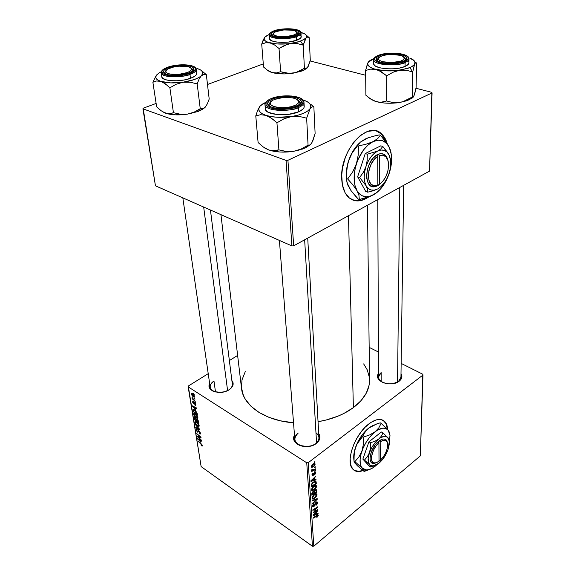 <?xml version="1.0" encoding="UTF-8"?>
<svg xmlns="http://www.w3.org/2000/svg" width="575" height="575" viewBox="0 0 575 575"><rect width="100%" height="100%" fill="white"/><g stroke="black" fill="none" stroke-linecap="round" stroke-linejoin="round"><path stroke-width="0.86" d="M386.68 142.895L381.462 134.061L376.395 131.021L379.974 132.832L383.18 135.966L386.68 142.895M341.708 178.48C339.839 149.924 368.496 119.104 381.829 134.176C384.287 136.534 386.105 139.739 387.284 143.793L384.883 138.072L380.341 132.94L376.532 131.057L374.433 130.618L367.662 131.38L360.604 135.24L353.934 141.896L348.27 150.758L345.331 157.493L342.477 168.116L341.73 175.116L342.369 184.762L345.036 192.639L349.435 198.102L355.149 200.74L361.646 200.409L368.805 196.916C360.949 202.22 354.099 202.271 348.27 197.067C344.245 192.97 342.053 186.774 341.708 178.48M387.378 429.302C387.162 425.902 386.228 423.301 384.582 421.497L383.015 420.232L386.055 423.689L387.378 429.302M368.999 423.797C375.87 418.787 381.168 418.075 384.876 421.662C386.551 423.502 387.485 426.161 387.679 429.647L386.946 425.371L384.661 421.439L381.009 419.534L376.28 419.872L370.875 422.46L365.254 427.117L361.646 431.185L356.816 438.33L354.178 443.497L351.368 451.325L350.153 458.598L350.621 464.672L352.698 469.006L354.883 470.745L359.109 471.522L362.904 470.609C358.649 472.219 355.3 471.744 352.856 469.186C345.029 461.969 354.825 434.032 368.999 423.797M400.948 377.329L398.439 381.556L401.4 378.616L401.824 375.705L400.998 373.678C402.608 376.395 402.004 378.903 399.179 381.203L398.439 381.556L400.948 377.229M307.718 238.107L318.952 437.74C319.01 439.99 317.903 441.995 315.639 443.756L317.918 442.01L319.75 438.689L319.592 435.232L318.723 433.536C320.872 437.036 320.081 440.342 316.329 443.454L315.639 443.756C319.916 439.94 320.023 436.253 315.963 432.695M232.322 384.1C232.501 386.213 231.373 388.139 228.943 389.879C231.409 388.111 232.53 386.163 232.314 384.021M231.869 380.513C234.226 383.654 233.328 386.723 229.173 389.735L225.084 391.597L220.376 392.423L213.771 391.46L212.038 390.598L209.702 388.254L209.135 385.401L209.667 383.647C205.519 390.82 220.721 395.672 229.173 389.735L230.776 388.506L232.818 385.674L233.062 382.734L231.869 380.513M381.175 381.491L381.153 372.6L381.175 381.491M215.503 391.999L213.965 381.024L215.503 391.999M369.538 379.823L369.085 385.228L366.297 393.128L361.014 400.696L353.388 407.618L343.685 413.562L338.172 416.07L326.104 420.03L318.054 421.705C332.127 419.268 343.908 414.568 353.388 407.618L348.457 215.697L353.388 407.618C364.054 399.388 369.438 390.317 369.545 380.413L367.49 205.232M220.951 214.662L241.514 388.24C242.858 405.267 264.737 420.742 293.523 422.769L280.428 420.814L268.834 417.285L258.879 412.325L250.937 406.194L245.295 399.179L243.39 395.442L241.464 387.701L242.01 379.867L245.281 371.63M422.798 374.239L401.142 363.393L422.798 374.239L422.97 375.051L308.214 462.71L313.813 546.185L420.354 455.86L422.798 374.239M378.436 352.015L369.157 347.365L378.436 352.015M313.519 486.306L315.826 485.379L316.466 486.033L316.365 487.162L314.496 489.684L311.966 490.647L311.463 489.354L312.757 486.996L313.519 486.306L311.449 489.792L312.29 490.712L314.496 489.684L316.494 486.27L315.186 485.408L316.494 486.27L316.264 485.631L313.519 486.306M314.633 479.773L316.006 479.349L316.042 479.931L310.96 481.404L310.917 480.75L315.812 476.179L314.518 477.94L314.633 479.773L314.518 477.94L315.812 476.179L310.917 480.75L310.96 481.404L316.042 479.931L316.006 479.349L314.633 479.773L314 479.363L314.633 479.773M318.277 515.437L316.854 517.586L317.695 516.106L317.45 515.595L313.375 518.125L313.346 517.615L317.803 514.927L318.277 515.437L318.155 515.049L316.875 515.344L313.346 517.615L313.375 518.125L317.652 515.653L316.854 517.586L318.277 515.437L317.601 514.977L318.277 515.437M315.984 502.198L317.371 502.09L317.127 504.124L315.963 505.439L316.926 503.305L316.796 502.572L316.149 502.607L314.353 506.122L312.757 506.863L313.059 504.534L313.943 503.578L313.095 505.598L313.296 506.252L313.9 506.036L315.984 502.198L313.835 506.086L313.095 505.792L313.943 503.578L312.527 506.23L312.714 506.812L313.9 506.575L316.063 502.672L316.789 502.564L316.933 503.024L315.963 505.439L317.493 502.6L316.444 501.896L317.493 502.6L317.292 501.975L315.984 502.198M312.211 500.358L317.184 498.64L317.228 499.301L312.448 503.952L312.412 503.427L316.516 499.445L312.247 500.918L312.211 500.358L312.247 500.918L316.516 499.445L312.412 503.427L312.448 503.952L317.228 499.301L317.184 498.64L312.211 500.358M314.058 494.708L316.516 493.824L316.998 494.522L316.789 495.765L314.733 498.252L312.512 499.014L312.132 497.267L313.67 495.039L312.002 498.173L312.829 499.071L315.021 498.029L317.005 494.644L315.74 493.803L317.005 494.644L316.782 494.011L314.058 494.708M314.202 462.056L314.928 461.632L314.238 462.616L314.928 461.632L314.202 462.056M315.071 489.986L316.516 489.756L316.796 492.25L311.873 495.283L312.232 492.344L313.253 491.402L314.123 491.402L315.071 489.986L314.123 491.402L312.886 491.654L311.83 493.228L311.873 495.283L316.796 492.25L316.674 490.238L315.732 489.613L316.674 490.238L316.494 489.728L315.071 489.986M316.753 513.899L318.09 513.432L318.119 513.971L313.21 515.631L313.174 515.013L317.903 510.449L316.652 512.181L316.753 513.899L316.652 512.181L317.903 510.449L313.174 515.013L313.21 515.631L318.119 513.971L318.09 513.432L316.753 513.899L316.142 513.482L316.753 513.899M314.899 511.29L317.846 509.436L317.874 509.946L313.044 513.015L316.983 507.775L312.872 510.406L312.836 509.888L317.688 506.819L313.749 512.059L314.899 511.29L313.749 512.059L317.688 506.819L312.836 509.888L312.872 510.406L316.983 507.775L313.044 513.015L317.874 509.946L317.846 509.436L314.899 511.29M315.668 472.693L314.892 474.605L314.467 474.979L314.367 474.49L315.208 473.239L314.748 472.65L313.468 475.144L312.491 475.884L311.952 474.763L312.937 473.189L312.376 474.799L312.707 475.245L314.367 472.377L315.186 471.967L315.668 472.693L315.481 472.104L314.547 472.226L312.908 475.137L312.369 474.95L312.937 473.189L312.074 475.762L313.016 475.611L314.626 472.736L315.215 473.017L314.532 474.928L315.668 472.693L314.741 472.089L315.668 472.693M316.02 481.606L316.279 483.841L311.319 486.853L311.298 484.689L312.254 483.029L314.396 481.44L316.02 481.606L313.138 482.209L311.262 484.876L311.319 486.853L316.279 483.841L316.192 482.332L314.669 481.34L316.192 482.332L315.452 481.232L316.02 481.606M312.8 464.205L314.654 463.486L315.071 464.823L313.591 466.756L311.787 467.367L311.406 466.152L312.527 464.427L311.363 466.656L311.549 467.209L313.785 466.605L315.15 464.19L314.079 463.515L315.15 464.19L314.956 463.673L312.8 464.205M314.518 467.13L315.237 466.706L314.554 467.683L315.237 466.706L314.518 467.13M313.907 469.646L315.366 468.805L315.395 469.358L311.743 471.514L312.469 470.522L311.707 470.494L311.7 469.797L312.283 469.574L312.563 470.206L313.907 469.646L311.7 469.797L311.664 470.458L312.469 470.522L311.743 471.514L315.395 469.358L315.366 468.805L313.907 469.646M314.748 470.803L315.459 470.379L314.777 471.356L314.748 470.803L314.777 471.356L315.495 470.925L315.459 470.379L314.748 470.803M306.741 462.782L188.162 386.86L201.135 466.598L312.448 546.25L306.741 462.782L308.214 462.71L422.97 375.051L420.354 455.86L313.813 546.185L312.448 546.25L313.813 546.185L308.214 462.71L306.741 462.782L188.162 386.86L188.284 386.041L201.135 466.598L312.448 546.25L306.741 462.782M195.169 413.871L197.362 416.214L197.671 418.399L196.14 417.881L194.17 415.725L193.717 413.598L195.169 413.871L193.717 413.605L194.472 416.185L196.384 418.054L197.8 418.277L197.893 417.572L195.169 413.871M195.557 409.522L192.287 405.806L196.298 407.84L196.377 408.351L195.277 407.776L195.557 409.522L195.277 407.776L196.377 408.351L196.298 407.84L192.287 405.806L195.557 409.522M202.328 445.539L202.077 446.099L201.221 445.575L201.092 445.057L201.854 445.366L201.581 444.597L197.987 441.018L201.847 444.475L202.328 445.539L201.02 443.627L197.987 441.018L201.854 445.179L201.092 445.057L201.221 445.575L202.299 445.388L201.595 445.869L202.285 446.02L202.328 445.539M198.943 430.919L200.208 432.601L200.186 434.089L199.23 433.737L199.108 433.212L199.683 433.5L199.913 433.097L199.209 431.559L198.67 431.351L197.822 432.271L196.305 430.582L196.147 429.547L196.672 429.238L197.203 429.518L197.318 430.035L196.621 430.208L197.34 431.581L198.217 430.697L198.943 430.919L198.116 430.783L197.34 431.581L196.636 430.373L196.686 429.906L197.318 430.035L197.203 429.518L196.226 429.353L196.161 430.035L197.448 432.084L199.058 431.437L199.892 432.86L199.683 433.5L199.108 433.212L199.23 433.737L200.308 433.988L200.373 433.212L198.943 430.919M195.313 424.508L199.812 429.963L195.874 427.937L195.787 427.441L199.166 429.173L195.313 424.508L199.166 429.173L195.787 427.441L195.874 427.937L199.812 429.963L199.712 429.331L195.313 424.508M196.456 421.899L198.634 424.242L198.943 426.391L197.175 425.673L195.457 423.71L194.954 421.712L196.456 421.899L195.011 421.626L195.759 424.163L197.663 426.032L199.079 426.276L199.166 425.579L196.456 421.899M193.48 393.465L194.178 394.493L193.48 393.465M196.938 419.038L198.246 420.663L198.734 423.207L194.53 419.657L194.573 417.536L196.204 419.089L196.938 419.038L196.204 419.089L195.105 417.759L194.357 417.637L194.53 419.657L198.734 423.207L198.432 421.281L196.938 419.038M200.776 442.197L197.584 438.531L201.509 440.658L201.588 441.147L200.51 440.543L200.776 442.197L200.51 440.543L201.588 441.147L201.509 440.658L197.584 438.531L200.776 442.197M198.813 437.496L201.43 440.177L197.275 436.612L197.189 436.102L200.395 437.108L196.787 433.622L200.955 437.18L201.034 437.69L197.836 436.691L198.813 437.496L197.836 436.691L201.034 437.69L200.955 437.18L196.787 433.622L200.395 437.108L197.189 436.102L197.275 436.612L201.43 440.177L198.813 437.496M195.831 404.592L195.399 405.353L194.817 404.57L195.464 404.512L194.932 403.377L194.127 404.031L193.43 403.686L192.668 402.256L193.035 401.522L193.459 403.269L194.544 402.694L195.716 404.117L194.767 402.802L193.545 403.334L193.049 402.529L193.394 401.681L192.726 401.609L193.696 403.894L194.882 403.341L195.45 404.326L194.817 404.57L194.954 405.116L195.838 404.628L195.004 405.152L195.766 405.26L195.831 404.592M197.009 412.872L197.462 415.164L193.229 411.621L193.006 409.702L193.71 409.436L195.507 410.694L197.009 412.872L194.436 409.81L193.085 409.529L193.229 411.621L197.462 415.164L197.009 412.872M192.417 393.652L194.142 395.456L194.328 397.188L192.869 396.448L191.647 394.924L191.453 393.451L192.417 393.652L191.417 393.494L191.353 394.055L193.538 396.951L194.472 397.081L194.544 396.491L192.417 393.652M194.249 398.295L194.947 399.323L194.249 398.295M193.933 399.762L195.263 401.336L192.158 398.762L192.072 398.238L192.711 398.77L191.957 397.21L193.933 399.762L191.957 397.21L192.711 398.77L192.072 398.238L192.158 398.762L195.263 401.336L193.933 399.762M194.81 401.803L195.5 402.823L194.81 401.803M237.626 355.436L229.36 360.561L237.626 355.436M208.222 373.671L188.284 386.041L208.222 373.671M431.861 92.367L415.969 88.263L431.861 92.367L432.084 92.927L287.931 160.296L293.667 245.834L429.561 171.091L431.861 92.367M365.657 75.282L310.141 60.957L365.657 75.282M155.444 185.797L291.913 245.928L286.062 160.396L142.916 108.819L155.444 185.797L291.913 245.928L293.667 245.834L429.561 171.091L432.084 92.927L287.931 160.296L293.667 245.834L291.913 245.928L286.062 160.396L287.931 160.296L286.062 160.396L142.916 108.819L143.139 108.229L155.444 185.797M263.285 63.904L207.496 84.489L263.285 63.904M156.127 103.442L143.139 108.229L156.127 103.442M316.329 443.454L312.11 445.625L307.057 446.567L299.661 445.402L297.642 444.374L294.752 441.6L293.724 438.236L294.486 435.182C289.239 443.807 307.352 450.836 316.329 443.454M399.179 381.203L393.278 383.597L388.506 383.834L383.935 382.921L380.276 380.995L378.091 378.372L377.689 375.453L378.53 373.434C372.758 380.815 391.101 387.873 399.179 381.203M363.666 363.91L367.188 369.754L369.358 377.337M315.639 443.756L312.311 445.553L315.639 443.756M302.443 446.229C297.785 444.985 295.241 442.657 294.803 439.257C294.716 436.892 295.859 434.815 298.245 433.025C292.689 438.639 294.091 443.037 302.443 446.229M214.985 391.87C212.139 390.849 210.536 389.282 210.17 387.162C209.968 384.862 211.226 382.821 213.965 381.024C208.624 385.322 208.962 388.937 214.985 391.87M398.439 381.556L396.7 382.605L398.439 381.556M382.727 382.44C379.996 380.988 378.609 379.169 378.544 376.984L381.153 372.6C377.272 376.079 377.797 379.363 382.727 382.44M194.911 419.405L194.53 419.657L194.911 419.405M195.227 417.845L194.328 418.427L195.227 417.845M194.681 417.551L194.292 417.809L194.681 417.551M196.248 420.67L194.939 419.563L194.796 418.205L195.5 418.075L196.118 419.858L196.542 419.577L196.248 420.67L196.636 420.418L196.248 420.67L195.852 418.988L194.832 418.176L194.939 419.563L196.248 420.67M198.167 422.287L196.743 421.087L196.585 419.448L197.304 419.333L197.915 420.835L198.231 420.634L198.167 422.287L198.548 422.028L198.167 422.287L197.75 420.411L196.6 419.427L196.743 421.087L198.167 422.287M198.03 425.787L197.663 426.032L198.03 425.787M196.018 423.998L195.457 422.187L196.815 422.158L196.492 422.366L198.677 425.227L199.007 425.011L198.619 425.701L197.599 425.55L196.01 423.983L196.787 424.896L198.231 425.845L198.662 425.126L197.793 423.567L196.053 422.122L195.378 422.424L196.01 423.983M196.003 421.626L194.918 422.338L196.003 421.626M196.262 427.678L195.874 427.937L196.262 427.678M199.611 433.485L199.23 433.737L199.611 433.485M199.13 431.056L198.727 431.322L199.13 431.056M199.065 431.006L197.448 432.084L199.065 431.006M197.081 429.432L196.161 430.035L197.081 429.432M198.849 430.855L197.707 431.602M198.526 430.704L197.958 431.085L198.526 430.704M198.123 438.818L197.678 439.12L198.123 438.818M200.258 441.607L198.08 439.192L200.395 440.055L200.258 441.607L200.639 441.356L200.258 441.607L200.05 440.292L198.08 439.192L200.258 441.607M197.786 436.274L197.275 436.612L197.786 436.274M199.374 436.727L198.871 437.072L199.374 436.727M198.26 436.411L197.836 436.691L198.26 436.411M195.823 404.563L194.954 405.116L195.823 404.563M195.033 403.025L194.638 403.276L195.033 403.025M194.551 403.348L193.696 403.894L194.551 403.348M193.416 401.781L192.668 402.256L193.416 401.781M193.89 403.377L194.774 402.809L193.89 403.384M194.673 402.752L193.983 403.197L194.673 402.752M192.891 406.108L192.388 406.432L192.891 406.108M195.68 407.524L195.277 407.776L195.68 407.524M195.033 408.926L192.798 406.482L194.199 406.777L193.804 407.028L194.81 407.531L195.198 407.28L194.81 407.531L195.033 408.926L195.421 408.674L195.033 408.926L194.81 407.531L192.798 406.482L195.033 408.926M193.617 411.369L193.229 411.621L193.617 411.369M193.523 410.09L194.824 410.09L194.494 410.306L196.779 413.583L197.153 413.339L196.88 414.237L193.638 411.52L193.531 410.076L193.638 411.52L196.88 414.237L197.275 413.978L196.88 414.237L195.45 411.096L193.531 410.076M193.617 409.414L192.984 409.817L193.617 409.414M196.765 417.802L197.735 416.997L197.34 417.709L196.319 417.565L194.098 414.668L194.163 414.173L195.536 414.129L195.205 414.345L197.405 417.213L195.205 414.345L194.235 414.101L194.178 414.985L196.758 417.795M194.738 413.612L193.624 414.338L194.738 413.612M194.515 396.333L193.538 396.951L194.515 396.333M192.201 393.523L191.353 394.055L192.201 393.523M193.408 396.398L191.77 394.026L192.841 393.961L192.496 394.177L194.436 396.074L193.408 396.398L194.142 396.527L193.897 395.6L191.842 393.968L191.993 394.967L193.408 396.398M314.489 461.883L314.956 462.185L314.489 461.883M316.178 491.841L316.796 492.25L316.178 491.841M313.957 493.451L312.419 494.399L311.787 493.975L312.419 494.399L311.844 493.156L312.362 493.501L312.944 492.157L312.584 491.92L313.648 491.905L313.066 491.524L313.734 491.97L313.957 493.451L313.77 492.013L313.037 492.085L312.397 492.912L312.419 494.399L313.957 493.451M316.192 492.071L314.532 493.098L313.907 492.682L314.532 493.098L314.46 491.984L313.44 491.309L314.46 491.984L315.086 490.525L314.741 490.295L315.948 490.36L316.192 492.071L315.797 490.259L314.582 491.129L314.532 493.098L316.192 492.071M314.64 497.777L315.021 498.029L314.64 497.777M312.074 498.561L312.829 499.071L312.074 498.561M315.014 497.497L313.181 498.36L312.088 497.418L312.57 497.734L314.036 495.276L313.677 495.032L316.286 494.637L315.014 497.497L316.272 495.866L316.142 494.522L314.23 495.125L312.671 497.088L313.059 498.345L315.014 497.497M316.559 498.856L317.228 499.301L316.559 498.856M315.955 499.071L316.516 499.445L315.955 499.071M314.928 499.423L315.51 499.812L314.928 499.423M314.798 503.959L315.229 504.246L314.798 503.959M314.503 504.864L314.913 505.145L314.503 504.864M313.468 506.28L313.9 506.575L313.468 506.28M313.662 503.808L314.022 504.045L313.662 503.808M312.613 505.468L313.095 505.792L312.613 505.468M316.387 515.66L316.789 515.933L316.387 515.66M317.587 513.604L318.119 513.971L317.587 513.604M316.185 514.079L313.433 514.769L314.906 513.863L314.59 513.648L314.906 513.863L316.099 512.706L315.783 512.49L316.185 514.079L316.099 512.706L313.72 514.963L316.185 514.079M317.472 509.673L317.874 509.946L317.472 509.673M316.595 507.509L316.983 507.775L316.595 507.509M315.301 508.329L315.718 508.616L315.301 508.329M317.292 507.064L317.716 507.351L317.292 507.064M314.259 472.499L314.626 472.736L314.259 472.499M311.93 474.907L313.016 475.611L311.93 474.907M312.663 473.441L313.037 473.685L312.663 473.441M311.966 474.691L312.369 474.95L311.966 474.691M315.423 479.528L316.042 479.931L315.423 479.528M315.488 476.481L315.848 476.718L315.488 476.481M314.036 479.931L311.168 480.52L312.714 479.622L312.369 479.399L312.714 479.622L313.943 478.465L313.605 478.242L314.036 479.931L313.943 478.465L311.492 480.729L314.036 479.931M315.661 483.438L316.279 483.841L315.661 483.438M315.675 483.654L311.866 485.961L311.233 485.544L311.866 485.961L311.269 484.826L311.815 485.192L311.47 484.2L311.858 484.452L313.145 482.763L312.771 482.518L315.395 482.094L315.675 483.654L315.244 481.979L313.519 482.482L311.988 484.092L311.866 485.961L315.675 483.654M314.101 489.426L314.496 489.684L314.101 489.426M311.535 490.209L312.29 490.712L311.535 490.209M314.489 489.138L312.635 489.993L311.535 489.03L312.024 489.354L313.497 486.874L313.131 486.63L315.768 486.256L314.489 489.138L315.826 487.327L315.625 486.141L313.691 486.73L312.124 488.7L312.52 489.979L314.489 489.138M313.368 466.339L313.785 466.605L313.368 466.339M313.698 466.102L311.93 466.627L311.427 466.081L311.822 466.332L312.836 464.751L312.441 464.507L314.597 464.269L313.698 466.102L314.618 464.967L314.273 464.126L312.743 464.823L311.858 466.009L312.297 466.763L313.698 466.102M314.805 466.957L315.265 467.252L314.805 466.957M314.928 469.056L315.395 469.358L314.928 469.056M311.643 469.991L312.469 470.522L311.643 469.991M315.035 470.63L315.495 470.925L315.035 470.63M354.25 470.386C356.558 471.68 359.361 471.694 362.667 470.415L358.822 471.342L354.25 470.386M352.842 200.078C357.506 201.631 362.458 200.704 367.705 197.304L363.537 199.518L359.066 200.711L352.842 200.078M190.821 113.376L198.346 111.363L200.251 108.682L194.12 112.147L187.342 114.166L180.327 114.231L173.427 112.686L169.877 87.802L176.151 84.245L183.087 82.211L190.232 82.225L197.175 83.885L199.115 79.034L201.387 75.641L203.852 74.297L206.346 74.671L201.818 70.854L206.346 74.671L209.192 99.022L206.346 74.671L203.852 74.297L198.548 77.675L194.357 79.537L183.087 82.211L170.725 82.901L160.763 81.391L165.32 83.828L169.877 87.802L173.427 112.686L171.602 113.376L167.612 113.692L165.463 113.167L161.022 110.673L156.637 106.77L152.878 82.239L156.637 106.77L161.022 110.673L165.463 113.167L162.351 111.6L167.648 113.814C173.262 115.108 179.831 115.223 187.342 114.166L175.238 114.827L165.463 113.167L169.654 113.742L173.427 112.686L180.327 114.231L187.342 114.166L198.346 111.363L205.196 107.237L202.774 108.79L200.251 108.682L197.175 83.885L200.251 108.682L194.12 112.147L190.821 113.376M158.844 73.198L161.316 71.717L158.808 73.111L156.192 75.541L152.878 82.239L156.558 80.989L160.763 81.391L157.607 79.939L155.962 78.157L155.739 77.179L156.508 75.145L158.844 73.198M192.661 71.013C193.164 69.949 192.675 69.036 191.202 68.267L192.855 70.085L192.661 71.013C193.164 69.949 192.675 69.036 191.202 68.267L192.855 70.085L192.661 71.013M169.179 67.383C182.103 62.603 201.976 66.952 190.663 72.27L185.862 73.988L180.104 75.059L174.11 75.39L168.834 74.937L165.097 73.765L163.472 72.076L164.17 70.128L167.052 68.224L171.659 66.65L177.287 65.622L183.116 65.298L190.382 66.204L193.193 67.606L193.825 69.431L192.143 71.408L188.37 73.226C180.988 75.498 173.995 75.958 167.39 74.621C161.661 72.579 162.258 70.164 169.179 67.383L169.69 68.166L169.179 67.383M196.291 69.273L196.298 69.316C196.362 71.113 194.257 72.802 189.966 74.391L190.469 78.329L184.374 79.939L177.459 80.773L170.833 80.694L165.542 79.717L162.402 78.006L161.762 76.755C161.668 81.248 180.119 82.304 190.469 78.329L189.966 74.391C179.58 78.329 161.086 77.294 161.194 72.853C161.74 78.567 186.163 77.028 189.966 74.391L189.427 73.55C185.854 75.073 173.607 77.201 165.428 74.879C158.089 72.299 163.882 68.303 168.166 67.074L167.9 67.167M197.261 68.547L200.524 69.913L202.378 71.623L202.68 73.578L201.387 75.641C198.088 78.638 191.985 80.823 183.087 82.211L190.232 82.225L197.175 83.885L199.115 79.034L201.387 75.641C204.053 72.651 202.68 70.287 197.261 68.547L197.031 68.483M201.861 108.912L204.003 108.251L205.268 107.158L207.367 103.78L209.192 99.022L207.367 103.78L205.196 107.237L202.436 109.401L198.346 111.363L200.251 108.682L201.861 108.912L200.732 110.321M161.769 76.763L161.194 72.853C161.137 70.632 163.379 68.727 167.922 67.138L168.166 67.074C171.788 65.608 183.475 63.595 191.626 65.766C199.108 68.195 193.811 72.249 189.427 73.55L193.603 71.53L195.457 69.345L195.421 68.288L194.745 67.318L191.626 65.766L183.583 64.774L173.938 65.608L165.808 68.008L162.617 70.114L161.898 71.207L162.409 73.262L163.623 74.146L167.756 75.44L173.607 75.95L180.255 75.584L189.427 73.55L189.966 74.391C193.595 73.305 195.701 71.609 196.298 69.316L196.779 73.219C196.851 75.03 194.745 76.741 190.469 78.329L194.803 76.209L196.089 75.059L196.772 73.147M165.219 73.83L164.781 72.917L165.916 70.854C164.68 71.904 164.443 72.896 165.219 73.83L164.781 72.917L165.916 70.854C164.68 71.904 164.443 72.896 165.219 73.83M156.192 75.541L152.878 82.239L156.558 80.989L160.763 81.391C155.487 79.501 154.395 77.079 157.471 74.118M167.612 85.675L169.877 87.802L176.151 84.245L183.087 82.211C174.053 83.389 166.613 83.116 160.763 81.391L163.034 82.383L167.612 85.675M186.048 73.938L185.624 73.169C174.225 76.755 159.541 72.903 168.346 68.777L174.096 66.88L178.998 66.183L187.932 66.642L190.634 67.742L191.547 69.237L190.498 70.905L187.623 72.486L178.343 74.47L169.244 73.974L166.585 72.831L165.787 71.314L168.209 68.842L171.86 67.433C177.977 65.873 183.49 65.651 188.392 66.765C193.279 68.626 192.352 70.761 185.624 73.169L186.048 73.938M227.599 390.619L203.672 207.05L227.599 390.619M296.527 106.159L295.73 105.081C284.711 111.147 261.079 105.563 273.319 99.971L270.724 101.868L270.2 103.888L271.846 105.721L275.439 107.065L280.449 107.719L286.084 107.575L291.46 106.641L295.73 105.081L298.238 103.141L298.619 101.121L296.851 99.331L293.228 98.038L288.305 97.419L282.814 97.57L274.361 99.497C280.873 97.211 287.478 96.801 294.163 98.267C299.618 100.093 300.136 102.364 295.73 105.081L296.527 106.159M270.523 102.156C268.748 103.593 268.453 105.002 269.653 106.375L268.928 104.83L270.523 102.156C268.748 103.593 268.453 105.002 269.653 106.375L268.928 104.83L270.523 102.156M316.566 442.973L304.649 239.797L316.566 442.973M298.166 100.366L300.107 102.896L299.589 104.434C300.588 102.925 300.114 101.567 298.166 100.366L300.107 102.896L299.589 104.434C300.588 102.925 300.114 101.567 298.166 100.366M312.397 141.63L315.114 133.45L312.728 141.155L310.895 144.232L309.954 144.972L308.063 145.159L301.214 149.011L293.775 151.297L305.368 147.947L308.063 145.159L301.214 149.011L293.775 151.297L286.228 151.462L278.911 149.881L276.942 122.784L283.964 118.824L291.597 116.517L299.295 116.438L306.647 118.17L310.112 108.596L312.009 106.849L313.864 106.986L311.226 104.664L313.864 106.986L315.114 133.45L313.864 106.986L312.009 106.849L307.603 111.061L303.485 113.311L298.022 115.18L291.597 116.517L277.761 117.278L271.364 116.632L265.938 115.367L271.508 118.242L276.942 122.784L278.911 149.881L276.51 150.513L271.386 150.628L268.697 149.938L263.293 146.992L258.096 142.542L255.782 115.87L258.096 142.542L263.293 146.992L268.697 149.938L264.701 148.005M260.238 105.901L265.679 102.357L262.502 104.061L259.756 106.454L257.65 110.35L255.782 115.87L260.604 114.705L265.938 115.367L261.855 113.57L259.39 111.378L258.692 108.948L259.756 106.454L257.65 110.35L255.782 115.87L260.604 114.705L265.938 115.367C259.311 113.009 257.248 110.041 259.756 106.454L260.231 105.908M272.651 98.914C287.184 92.561 312.175 99.856 296.477 106.174L290.943 107.827L284.366 108.668L277.804 108.546L272.298 107.503L268.69 105.699L267.526 103.435L268.935 101.049L272.651 98.914L278.106 97.333L284.488 96.535L290.857 96.636L296.29 97.613L299.978 99.346L301.336 101.574L300.128 103.974L295.909 106.411C288.485 108.905 280.974 109.365 273.369 107.805C265.916 105.282 265.672 102.321 272.651 98.914L273.333 99.964L272.651 98.914M264.989 104.628C264.888 112.125 294.874 111.133 298.403 107.511L297.793 106.576C294.278 108.416 281.074 110.939 270.976 108.05C261.747 104.837 266.973 100.007 271.4 98.533L269.05 99.655L266.146 102.206L265.988 104.83L268.669 107.137L270.976 108.05L277.078 109.214L288.082 109.006L294.932 107.59L300.121 105.412L302.853 102.803L303.162 101.473L302.752 100.194L299.884 97.958L291.539 96.011L280.902 96.226L271.4 98.533C275.008 96.78 287.55 94.401 297.555 97.096C306.899 100.1 302.328 105.009 297.793 106.576L298.403 107.511C287.284 112.607 264.464 110.551 264.989 104.628C264.349 103.011 266.369 101.013 271.041 98.634M303.981 102.142L304.211 106.476C304.197 108.409 302.342 110.192 298.648 111.816L288.564 114.36L277.136 114.569L268.403 112.377L266.656 111.234L265.327 108.883C264.816 114.856 287.565 116.941 298.648 111.816L298.403 107.511L298.648 111.816L302.831 109.25L303.895 107.848L304.211 106.454L303.78 105.103M310.809 144.296L311.822 142.967L309.954 144.972L308.063 145.159L306.647 118.17L308.063 145.159L305.368 147.947L297.002 150.679L290.425 151.75L280.269 152.03L274.009 151.311L268.697 149.938L272.334 150.973C278.904 152.375 286.048 152.483 293.775 151.297L286.228 151.462L278.911 149.881L272.04 150.715L268.697 149.938L263.939 147.444M310.565 144.548L305.368 147.947L310.565 144.548M302.996 99.949L307.129 101.61L309.832 103.708L310.859 106.087L310.112 108.596C307.417 112.233 301.243 114.878 291.597 116.517L299.295 116.438L306.647 118.17L310.112 108.596C312.088 104.981 309.717 102.091 302.996 99.949L305.742 101.035M265.779 107.187L265.327 108.582M303.981 102.213C303.967 104.125 302.112 105.893 298.403 107.511C301.58 106.368 303.442 104.607 303.981 102.213C304.189 95.587 282.62 93.782 271.328 98.519M274.253 120.362L276.942 122.784L283.964 118.824L291.597 116.517C281.721 117.897 273.161 117.516 265.938 115.367L268.741 116.552L274.253 120.362M297.785 34.184L296.65 32.085L297.915 33.602L297.785 34.184L296.65 32.085L297.915 33.602L297.785 34.184M294.328 34.859L294.874 35.6L294.328 34.859L296.384 33.544L296.7 32.193L295.262 31.014L292.301 30.18L283.784 29.965L276.022 31.654C282.433 29.562 288.65 29.267 294.666 30.777C297.584 31.977 297.469 33.336 294.328 34.859C285.818 38.812 266.857 35.801 275.389 31.941L273.908 32.948L273.492 34.299L274.85 35.499L277.79 36.369L286.472 36.606L294.328 34.859M272.651 35.751L272.449 35.147L273.52 33.53L272.651 35.751L272.449 35.147L273.52 33.53L272.651 35.751M305.296 39.251L306.072 38.022L300.639 41.22L303.212 45.166L306.072 38.022L307.647 37.044L309.199 37.641L310.292 60.389L308.308 66.254L305.993 68.698L304.419 68.317L303.212 45.166L305.296 39.251M275.468 30.957L275.942 31.69L275.468 30.957L277.56 30.346L285.15 29.253L294.81 29.871L297.821 30.992L298.921 32.473L297.915 34.083L294.939 35.578C287.45 37.72 280.449 37.964 273.944 36.311C270.034 34.651 270.545 32.868 275.468 30.957C286.328 26.917 306.195 30.561 296.484 34.946L290.418 36.728L285.071 37.339L275.231 36.685L272.277 35.521L271.307 34.018L272.435 32.416L275.468 30.957M301.077 32.969L301.005 37.583L296.707 40.272C287.622 43.793 269.021 42.586 269.502 38.583L270.609 40.178L272.04 40.918L276.41 42.004L282.196 42.406L288.485 42.054L296.707 40.272L296.499 36.592L296.003 35.837C293.128 37.087 282.404 38.877 274.153 37.059C266.606 35.017 270.818 31.74 274.44 30.712L270.164 33.213L270.063 34.967L274.153 37.059L279.141 37.77L285.063 37.792L293.674 36.534L297.908 35.039L299.302 34.177L300.409 32.387L299.18 30.755L297.749 30.073L290.928 28.836L282.21 29.081L274.44 30.712C278.954 28.851 286.091 28.448 295.845 29.512C303.471 31.438 299.697 34.752 296.003 35.837L296.499 36.592C299.101 35.808 300.624 34.615 301.077 33.012C301.056 34.292 299.532 35.485 296.499 36.592L296.707 40.272C299.733 39.15 301.25 37.95 301.271 36.656L299.992 34.924M267.152 70.028L272.241 72.601C278.041 74.082 284.877 74.312 292.747 73.277L303.823 70.251L307.143 68.022L302.234 70.933L292.747 73.277L286.58 73.255L280.614 71.731L279.033 48.501L287.78 44.138L290.957 43.456L297.217 43.542L303.212 45.166L304.419 68.317L295.852 72.587L284.445 73.916L276.589 73.471L272.241 72.601L267.799 70.473L263.53 67.016L261.718 44.11L265.686 42.751L270.056 42.931L274.606 44.994L279.033 48.501L280.614 71.731L276.575 72.917L274.44 72.982L270.444 72.012L267.777 70.596M307.553 67.534L310.292 60.389L309.199 37.641L307.647 37.044L306.072 38.022C307.496 36.06 306.41 34.399 302.824 33.034L300.977 32.459L304.951 34.033L306.475 35.528L306.568 37.174L305.21 38.863L298.526 41.896L288.161 43.779L277.021 43.959L268.23 42.392L265.521 41.084L264.191 39.546L264.32 37.892L265.866 36.225L269.272 34.435L264.924 37.052L263.228 39.876L261.718 44.11L263.53 67.016L267.799 70.473L272.241 72.601L276.575 72.917L280.614 71.731L289.656 73.492L292.747 73.277L298.82 71.48L304.419 68.317L305.993 68.698L306.777 68.339L308.035 66.628M264.845 37.138L261.718 44.11L265.686 42.751L270.056 42.931C264.629 41.429 262.912 39.474 264.924 37.052L265.837 36.333M309.199 37.641L307.043 35.823M302.558 33.055L300.977 32.473L302.558 33.055M296.499 36.592C287.392 40.092 268.748 38.913 269.229 34.938C269.05 39.948 293.602 39.05 296.499 36.592M274.174 30.784L274.153 30.813C273.082 30.863 268.439 33.58 269.229 34.938L269.502 38.583M290.957 43.456C282.929 44.455 275.957 44.282 270.056 42.931L274.606 44.994L279.033 48.501L284.747 45.267L290.957 43.456L297.217 43.542L303.212 45.166L300.639 41.22L290.957 43.456M405.131 60.325C405.792 59.283 405.433 58.319 404.06 57.414L405.461 59.398L405.131 60.325C405.792 59.283 405.433 58.319 404.06 57.414L405.461 59.398L405.131 60.325M400.372 61.252L400.876 62.122L400.372 61.252L391.036 62.653L381.879 61.575L379.191 60.267L378.364 58.693L379.507 57.097L382.418 55.725C389.138 53.949 395.485 53.935 401.458 55.689C405.519 57.507 405.159 59.362 400.372 61.252C389.354 65.205 370.782 60.044 381.326 56.127L386.652 54.769L391.575 54.373L400.595 55.394L403.348 56.673L404.297 58.233L403.255 59.843L400.372 61.252M399.769 187.479L397.541 382.152L399.769 187.479M377.502 60.972L377.186 60.001L378.602 58.025C377.222 58.988 376.855 59.972 377.502 60.972L377.186 60.001L378.602 58.025C377.222 58.988 376.855 59.972 377.502 60.972M414.244 65.248L414.762 63.811C414.144 65.183 412.505 66.448 409.86 67.598L412.713 71.961L414.762 63.811L415.739 62.546L416.616 63.013L416.092 87.63L414.625 94.271L413.137 97.24L412.239 97.046L412.713 71.961L414.244 65.248M379.586 55.682L380.226 56.645L379.586 55.682L381.714 54.963L389.836 53.705L395.708 53.741L400.94 54.496L404.757 55.847L406.561 57.615L406.058 59.534L402.917 61.446C395.047 63.882 387.255 64.041 379.55 61.942C374.857 59.944 374.871 57.859 379.586 55.682C391.309 50.521 416.07 56.185 403.269 61.302L398.619 62.653L392.818 63.358L386.788 63.307L381.477 62.51L377.717 61.108L376.057 59.311L376.726 57.407L379.586 55.682M373.685 63.588L374.361 65.169L375.633 66.183L379.96 67.836L386.077 68.77L393.027 68.835L399.711 68.015L405.066 66.441L405.123 62.452L404.577 61.611C401.817 63.099 390.389 65.176 380.406 62.955C371.134 60.468 374.656 56.587 378.343 55.387L376.474 56.292L374.469 58.341L375.015 60.432L380.406 62.955L386.292 63.839L392.984 63.89L399.424 63.106L404.577 61.611L407.653 59.649L408.257 58.585L408.207 57.522L406.194 55.567L399.215 53.561L392.955 53.123L386.465 53.482L378.343 55.387C381.196 53.957 392.107 51.987 401.968 54.072C411.29 56.408 408.329 60.339 404.577 61.611L405.123 62.452C407.308 61.654 408.602 60.468 409.012 58.894C408.926 60.181 407.632 61.367 405.123 62.452L405.066 66.441C407.567 65.349 408.861 64.156 408.947 62.855L409.012 58.894C409.637 53.058 388.075 51.283 378.264 55.373M412.455 97.872L407.229 100.639L399.445 102.537L392.883 102.573L386.644 100.992L386.695 75.814L393.027 72.249L396.355 70.998L403.154 69.985L406.453 70.258L412.713 71.961L412.239 97.046L402.802 101.753L396.484 102.918L390.332 103.256L384.244 103.011L376.194 101.61L373.491 100.596L368.338 97.34L365.894 95.263L365.599 70.466L370.623 69.129L373.29 69.05L378.803 70.438L386.695 75.814L386.644 100.992L381.541 102.12L378.889 102.106L373.987 100.898L369.33 98.224M414.352 94.688L416.092 87.63L416.616 63.013L415.739 62.546L414.762 63.811C415.596 61.604 413.95 59.692 409.838 58.068L414.266 60.835L415.006 62.804L414.122 64.81L411.65 66.722L407.74 68.403L396.764 70.588L384.258 70.739L373.779 68.82L370.243 67.239L368.187 65.399L367.72 63.422L368.747 61.547L367.447 63.818L365.599 70.466L365.894 95.263L370.875 99.152L376.194 101.61C383.194 103.414 390.95 103.723 399.445 102.537L392.883 102.573L386.644 100.992L381.541 102.12L378.889 102.106L374.318 100.963M409.184 98.929L402.802 101.753L399.445 102.537L407.603 100.496L412.239 97.046L413.137 97.24L414.115 95.766L413.482 96.83M368.093 62.423L369.991 60.497L373.951 58.513L368.093 62.423L365.599 70.466L370.623 69.129L376.028 69.474C369.358 67.649 366.713 65.298 368.093 62.423M377.969 55.495C374.878 56.983 373.441 58.37 373.664 59.656C372.636 65.931 402.658 65.766 405.123 62.452C395.6 66.873 372.693 64.752 373.664 59.656L373.685 63.595C372.722 68.741 395.564 70.89 405.066 66.441L408.264 64.371L408.947 62.761M408.832 62.136L408.106 61.065M399.783 70.222C391.101 71.379 383.187 71.127 376.028 69.474L381.505 71.868L386.695 75.814L393.027 72.249L399.783 70.222L406.453 70.258L412.713 71.961L409.86 67.598L399.783 70.222M368.927 97.793L374.411 101.049M407.603 100.496L413.116 97.254M379.011 461.373L378.932 442.822L375.985 446.092L373.534 450.153L371.522 456.442L371.558 459.907L372.708 462.207L373.649 462.817L376.1 462.861L379.011 461.373L374.986 463.033C368.668 463.773 371.464 449.039 378.932 442.822L378.177 441.658C370.106 448.32 367.058 464.269 373.894 463.464L376.467 462.753L373.714 463.464L371.443 462.58L370.192 460.101L370.02 458.361L371.328 451.878L374.986 445.179L378.177 441.629L382.612 439.099L384.014 438.955L386.22 439.94L387.485 443.145C386.68 438.632 383.999 437.798 379.442 440.651L380.19 441.816L380.247 460.359L383.13 457.118L385.516 453.15L387.097 448.974L387.658 445.151L387.119 442.204L385.537 440.529L383.122 440.393L380.19 441.816C384.402 439.199 386.874 439.976 387.615 444.152C387.636 449.902 385.185 455.299 380.247 460.359L379.011 461.064L379.514 460.647L379.004 460.345L380.247 460.359L380.19 441.816L379.442 440.622L378.177 441.629L378.932 442.822L379.011 461.373M389.11 439.904L387.996 437.769L389.311 441.392L387.952 449.894C385.875 455.407 382.857 459.863 378.903 463.263L380.348 461.876L378.903 463.263L372.801 466.073L369.632 464.801L370.861 467.094L369.272 466.131L362.854 459.116L368.956 441.794L381.376 431.99L383 432.91L381.376 431.99L368.956 441.794L370.58 442.743L368.956 441.794L362.854 459.116L364.464 460.086L362.854 459.116L369.272 466.131L370.861 467.094L374.936 465.635M389.225 440.766L387.996 437.769L383 432.91L381.433 436.094L378.803 438.941L375.044 441.169L370.58 442.743L370.508 447.788L369.481 452.604L367.36 456.73L364.464 460.086L369.632 464.801C367.662 462.329 367.605 458.268 369.481 452.604C371.622 446.897 374.728 442.34 378.803 438.941C382.849 435.9 385.918 435.505 387.996 437.769L383 432.91L381.433 436.094L378.803 438.941L375.044 441.169L370.58 442.743L370.508 447.788L369.481 452.604L367.36 456.73L364.464 460.086L369.632 464.801L370.861 467.094L373.096 466.375M377.178 464.471L381.62 460.632L385.272 455.587L387.952 449.894L389.275 444.389L389.031 439.882L387.241 437.05L384.143 436.353L380.204 437.934L376.014 441.578L372.241 446.739L369.481 452.604L368.173 458.239L368.518 462.76L370.429 465.47L373.599 465.994L376.172 465.096L378.903 463.263M389.721 433.298L388.168 430.237L390.001 435.332L389.368 443.016L389.979 435.138L388.168 430.237L385.825 428.497L382.734 428.152L377.157 430.323L373.175 433.442L369.315 437.683L365.851 442.736L363.041 448.241L361.093 453.797L360.13 459.008L360.223 463.507L361.352 466.972L363.422 469.186L366.275 470.012L369.711 469.423L373.484 467.468L376.869 464.701L375.425 466.023C372.305 468.56 369.423 469.89 366.771 470.019L362.279 468.251L364.104 471.428L357.413 465.808L354.063 461.617L353.956 457.52L354.653 450.563L356.881 444.173L362.624 436.562L364.974 432.026L368.755 428.052L371.256 426.384L377.071 423.811L380.247 422.833L381.124 423.322L380.247 422.833L377.071 423.811L368.755 428.052C362.969 432.781 358.577 439.171 355.58 447.228C354.135 451.425 353.532 455.163 353.769 458.448L354.02 461.344L354.904 461.624L354.035 461.092L354.143 454.006L355.58 447.228L356.881 444.173L360.482 438.854L362.624 436.562L363.501 437.072L362.624 436.562L363.644 434.254L366.656 429.949L368.755 428.052L362.904 433.952L357.959 441.672L354.725 449.973L353.79 455.17L353.79 458.735M389.879 434.427L389.562 432.515L388.168 430.237L381.124 423.322L378.896 427.757L375.166 431.732L369.833 434.851L363.501 437.072L363.407 444.209L361.948 451.037L358.965 456.881L354.904 461.624L362.279 468.251C359.433 464.794 359.325 459.058 361.948 451.037C364.974 442.937 369.38 436.504 375.166 431.732C380.916 427.484 385.25 426.988 388.168 430.237L381.124 423.322L378.896 427.757L375.166 431.732L369.833 434.851L363.501 437.072L363.407 444.209L361.948 451.037L358.965 456.881L354.904 461.624L362.279 468.251L364.104 471.428L369.783 469.394M355.062 463.127L357.413 465.808L364.104 471.428L367.252 470.408M372.995 467.734L375.425 466.023M357.154 465.348L354.991 463.242L354.02 461.344M373.06 425.435L368.755 428.052L372.693 425.601M377.847 185.279L377.732 156.414L374.045 159.713L370.976 164.551L368.97 170.229L368.316 175.928L369.085 180.852L371.155 184.302L374.217 185.84L377.847 185.279L376.345 185.761C365.305 188.995 366.289 162.761 377.732 156.414L376.783 154.97C364.406 161.719 363.328 190.109 375.259 186.595L377.847 185.279L377.732 156.414L376.783 154.927L380.398 153.633L384.078 154.323L386.824 157.205L388.226 161.474C386.874 154.998 383.59 152.562 378.364 154.172L379.306 155.617L379.392 184.453L382.979 181.161L385.947 176.446L387.917 170.933L388.621 165.348L387.945 160.447L385.983 156.889L382.964 155.185L379.306 155.617C384.316 154.136 387.37 156.594 388.484 162.977C388.829 172.133 385.796 179.292 379.392 184.453L376.941 186.084L374.929 186.652L371.242 186.149L368.395 183.432L366.821 178.839L366.584 176.022L367.296 169.855L369.466 163.724L372.794 158.506L376.783 154.927L378.364 154.129L379.306 155.617L379.392 184.453L378.479 185.222L380.571 183.59L377.847 185.279M390.274 158.549L389.045 154.912L390.562 160.274C391.05 164.5 390.518 168.971 388.973 173.679L388.98 173.672C386.393 180.952 382.641 186.034 377.725 188.931L374.692 190.066C371.033 190.742 368.18 189.312 366.131 185.783L367.511 189.29L367.705 192.172L365.729 191.453L357.636 176.812L365.24 153.554L380.787 145.827L382.813 146.467L380.787 145.827L365.24 153.554L367.267 154.222L365.24 153.554L357.636 176.812L359.634 177.517L357.636 176.812L365.729 191.453L367.705 192.172L373.153 190.792L377.725 188.931L380.463 187.048M389.843 156.846L387.902 152.893L382.813 146.467L380.851 148.896L377.559 151.11L367.267 154.222L367.181 160.461L365.887 166.736L363.249 172.486L359.634 177.517L366.131 185.783L367.511 189.29L367.705 192.172L373.153 190.792L377.725 188.931L381.103 186.48L384.229 182.958L386.918 178.602L388.973 173.679L390.281 168.525L390.741 163.458L390.324 158.815L389.045 154.912L382.813 146.467L380.851 148.896L377.559 151.11L367.267 154.222L367.181 160.461L365.887 166.736L363.249 172.486L359.634 177.517L366.131 185.783C363.637 180.773 363.558 174.426 365.887 166.736C368.568 159.131 372.463 153.92 377.559 151.11C382.634 148.853 386.457 150.125 389.045 154.912L386.975 152.023L384.244 150.348L381.031 150.032L377.559 151.11L374.073 153.518L370.81 157.112L368.014 161.618L365.887 166.736L364.586 172.076L364.183 177.272L364.715 181.944L366.131 185.783L368.316 188.528L371.105 190.002L374.318 190.138L377.725 188.931M390.942 152.267L389.246 147.229L387.636 144.354L380.47 135.24L377.689 138.582L373.017 141.644L366.332 144.124L358.39 145.971L358.261 154.819L356.442 163.717L352.727 171.86L347.667 178.983L352.985 184.927L358.405 192.74L361.991 195.687L366.297 196.779L371.004 195.982L375.806 193.373L380.398 189.153L384.495 183.597L387.83 177.071L390.202 169.977L391.625 159.268L391.043 152.742L389.246 147.229L386.335 143.103L382.49 140.688L377.94 140.178L373.017 141.644L368.058 145.015L363.414 150.075L357.808 160.015L355.372 167.498L354.193 175.023L354.904 185.229L358.98 195.5L359.325 199.482L358.275 199.094L355.58 196.219L350.958 190.548L347.07 182.821L346.624 180.183L346.725 169.826L348.515 161.014L352.202 152.871L360.266 142.183L365.024 139.121L368.158 137.813L375.418 135.729L379.385 134.909L380.47 135.24L379.385 134.909L375.418 135.729L367.986 137.871L360.266 142.183L357.298 145.619L358.39 145.971L357.298 145.619L352.202 152.871L348.515 161.014C346.624 166.98 345.906 172.673 346.373 178.085L346.725 168.547L348.515 161.014L347.372 165.42L346.495 174.218L346.596 178.602L347.667 178.983L346.596 178.602M390.368 149.96L387.636 144.354L380.47 135.24L377.689 138.582L373.017 141.644L366.332 144.124L358.39 145.971L358.261 154.819L356.442 163.717L352.727 171.86L347.667 178.983L352.985 184.927L356.96 190.612C353.345 183.597 353.172 174.627 356.442 163.717C360.23 152.914 365.757 145.561 373.017 141.644C380.219 138.546 385.631 140.408 389.246 147.229L391.359 154.711C392.049 160.669 391.316 166.958 389.146 173.564L389.146 173.564C385.552 183.705 380.305 190.814 373.412 194.896L369.071 196.528C363.939 197.491 359.9 195.522 356.96 190.612L358.98 195.5L359.325 199.482L370.393 196.312L377.178 192.302M347.983 185.272L350.958 190.548L358.275 199.094L359.325 199.482L363.242 198.591L373.412 194.896M350.635 189.894L347.889 185.208L346.668 180.622M358.836 143.599C354.315 148.113 350.872 153.92 348.515 161.014L351.49 153.812L357.686 144.778M376.891 186.07L376.237 185.84M377.847 185.035L378.479 185.258L377.847 185.035M381.462 134.061L381.829 134.176M400.919 379.442L403.672 185.33M232.588 386.184L210.443 210.033M295.011 441.981L279.414 240.422M182.828 197.865L210.17 387.162M194.868 418.162L195.284 417.888M196.657 419.405L197.067 419.132M195.644 422.064L196.168 421.719M198.619 425.701L199.123 425.371M199.841 433.421L200.352 433.083M196.801 429.834L197.211 429.561M201.832 445.417L202.22 445.143M195.414 404.692L195.802 404.441M193.667 409.989L194.185 409.659M194.364 414.043L194.896 413.698M197.34 417.709L197.85 417.371M191.892 393.947L192.388 393.638M194.127 396.542L194.508 396.304M315.804 490.267L315.222 489.878M312.721 498.166L312.024 497.698M316.042 494.478L315.258 493.961M316.652 502.478L316.099 502.104M313.217 506.187L312.556 505.741M317.572 515.602L317.048 515.243M315.007 472.607L314.489 472.269M312.448 475.18L311.938 474.849M315.179 481.951L314.396 481.44M312.182 489.792L311.47 489.325M315.51 486.091L314.712 485.566M311.93 466.627L311.384 466.275M314.41 464.147L313.655 463.666M312.254 470.106L311.743 469.775M196.298 69.316C196.068 64.184 178.552 63.401 168.13 67.067M303.665 147.811L302.558 149.097M265.327 108.891L264.996 104.736M301.077 33.012C301.221 28.326 283.626 27.478 274.404 30.705M303.823 70.251L305.232 68.669M377.782 199.568L378.544 377.085M374.986 463.033L373.894 463.464M366.771 470.019L364.133 471.04M372.801 466.073L370.897 466.821M376.345 185.761L375.259 186.595M369.071 196.528L368.338 197.088M346.624 180.183L346.373 178.085M374.692 190.066L374.174 190.454"/></g></svg>

